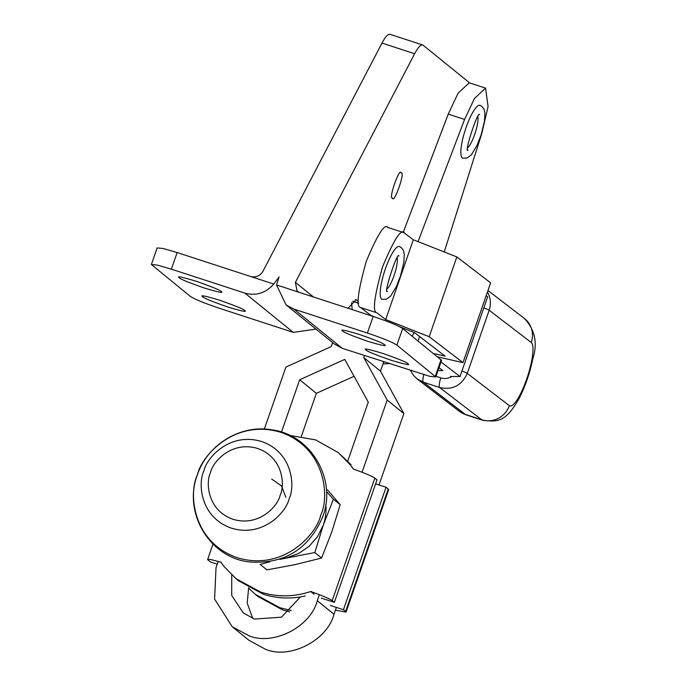<?xml version="1.0" encoding="UTF-8"?>
<svg xmlns="http://www.w3.org/2000/svg" width="686" height="686" viewBox="0 0 686 686"><rect width="100%" height="100%" fill="white"/><g stroke="black" fill="none" stroke-linecap="round" stroke-linejoin="round"><path stroke-width="1.03" d="M413.324 239.766L385.678 319.556L429.196 336.715L462.99 362.628L490.627 282.838L456.833 256.924L413.324 239.766L403.84 232.657L387.504 227.332M404.534 233.026C401.49 227.821 394.176 239.045 382.608 266.7C374.179 296.772 372.275 312.139 376.897 312.816L385.678 319.556M375.413 317.189L370.869 315.389L360.562 307.491C355.94 306.822 357.843 291.447 366.273 261.375C377.84 233.72 385.155 222.496 388.199 227.701M433.535 353.513L445.137 356.145L414.378 332.556L400.015 326.888M456.833 256.924L429.196 336.715M441.004 361.976L460.032 376.563L487.669 296.772L486.194 295.64M460.032 376.563L450.453 376.425M462.99 362.628L437.719 356.9M438.011 370.56L442.899 370.629L439.023 367.653M418.048 340.959L419.575 336.543M412.106 336.14L414.258 332.513M252.697 618.412L247.2 603.054L248.666 587.722M231.739 574.971L231.697 595.388L243.281 612.95L254.515 619.064L281.466 617.186L300.382 596.94M301.386 436.322L316.366 393.335L299.679 379.761L281.449 432.103M347.759 461.035L368.279 402.125L344.732 359.395L299.679 379.761M316.366 393.335L354.045 376.297M264.316 429.067L285.899 367.087L331.244 346.593L332.616 342.631M319.393 594.693L317.301 600.704C310.689 626.91 272.985 646.135 248.735 635.665L232.142 626.635L214.598 599.075L216.021 567.691L218.199 561.457M232.142 626.635L248.829 640.21L265.413 649.239C289.672 659.709 327.376 640.475 333.979 614.27L336.372 607.41M379.024 484.959L403.882 413.607L380.473 371.143L363.794 357.578L387.196 400.032L362.045 472.242M387.196 400.032L403.882 413.607M364.489 355.58L363.794 357.578M380.473 371.143L383.714 361.848M418.04 241.626L464.585 119.441L474.438 98.484L485.568 88.134L469.233 82.809L458.102 93.159L448.25 114.116L403.179 232.443M485.568 88.134L488.072 106.57L481.804 133.453L444.236 251.959M351.584 302.68L352.21 309.609M389.142 363.614L382.977 363.974M383.182 364.043L383.928 361.916M462.733 158.183L467.08 158.046L471.282 154.907L477.01 145.423L481.1 134.936L484.488 121.122L484.925 112.924L483.99 109.083L481.984 106.441L479.96 105.335A27.792 6.346 108.1 0 0 479.257 105.275A27.792 6.346 108.1 0 0 477.748 105.961A27.792 6.346 108.1 0 0 475.998 107.642A27.792 6.346 108.1 0 0 472.037 113.679A27.792 6.346 108.1 0 0 469.97 117.812A27.792 6.346 108.1 0 0 467.963 122.468A27.792 6.346 108.1 0 0 464.413 132.672A27.792 6.346 108.1 0 0 463.007 137.826A27.792 6.346 108.1 0 0 461.918 142.739A27.792 6.346 108.1 0 0 460.855 151.134A27.792 6.346 108.1 0 0 460.923 154.29A27.792 6.346 108.1 0 0 461.386 156.571A27.792 6.346 108.1 0 0 462.244 157.909A27.792 6.346 108.1 0 0 462.758 158.192M399.303 246.488A27.792 6.346 108.1 0 0 398.617 246.437A27.792 6.346 108.1 0 0 397.117 247.131A27.792 6.346 108.1 0 0 395.368 248.804A27.792 6.346 108.1 0 0 391.406 254.849A27.792 6.346 108.1 0 0 389.339 258.974A27.792 6.346 108.1 0 0 387.333 263.638A27.792 6.346 108.1 0 0 383.783 273.843A27.792 6.346 108.1 0 0 382.368 278.988A27.792 6.346 108.1 0 0 381.279 283.901A27.792 6.346 108.1 0 0 380.224 292.296A27.792 6.346 108.1 0 0 380.293 295.452A27.792 6.346 108.1 0 0 380.756 297.741A27.792 6.346 108.1 0 0 381.605 299.07A27.792 6.346 108.1 0 0 382.128 299.353M271.716 479.077L281.552 485.988L285.865 497.29M343.429 609.708L345.598 611.475L388.242 489.015L386.072 487.257L343.429 609.708L330.36 605.455M291.181 610.506L279.922 607.745L255.346 594.376L248.546 588.134M258.03 596.546L282.589 609.914L289.681 611.852M386.072 487.257L375.636 483.853M388.242 489.015L388.67 489.641L346.027 612.092L345.598 611.475M335.42 610.146L346.027 612.092M374.839 478.151L377.008 479.908L334.365 602.368L332.195 600.61L374.839 478.151C371.778 476.067 364.635 473.048 353.427 469.104L350.272 464.825L338.232 452.571L315.603 439.889L289.784 435.413M223.945 566.43L235.95 578.65L260.509 592.009C275.318 596.726 290.35 597.077 305.613 593.056M305.244 593.15L311.281 591.409M332.195 600.61C329.126 598.518 321.991 595.508 310.784 591.564L314.059 594.213M305.236 595.98C290.95 599.178 276.93 598.569 263.184 594.17L238.608 580.802M321.297 598.106L334.365 602.368M213.012 544.067L207.626 559.519L210.225 561.903L217.248 564.192M350.992 464.602L338.232 452.571M208.055 560.145C206.64 558.593 210.936 559.304 220.952 562.28M220.686 561.877L224.176 566.722M325.816 504.33A49.083 47.566 128.8 0 1 325.961 506.405A49.083 47.566 128.8 0 1 323.269 525.202L333.396 499.219L340.196 504.673L327.514 489.847M269.958 561.783L260.14 564.424L266.94 569.886L295.126 564.621L321.623 558.001L314.823 552.547L323.269 525.202L317.558 536.649L309.146 546.313L298.599 553.525L286.637 557.804A49.083 47.566 128.8 0 1 281.251 558.661M321.623 558.001L331.75 532.019L340.196 504.673M333.396 499.219L326.948 491.973M279.751 559.364L314.823 552.547M244.43 310.372C243.599 309.129 235.238 305.707 219.349 300.134C205.105 295.889 199.583 294.774 202.773 296.789C203.605 298.041 211.965 301.454 227.863 307.036C242.098 311.273 247.629 312.387 244.43 310.372L244.851 310.981M202.353 296.18L202.773 296.789M221.055 291.421C220.223 290.169 211.863 286.757 195.973 281.183C181.73 276.938 176.208 275.823 179.398 277.839C180.229 279.091 188.59 282.503 204.488 288.086C218.731 292.322 224.253 293.437 221.055 291.421L221.475 292.03M178.977 277.23L179.398 277.839M315.92 329.1L293.291 332.367L219.794 308.408C204.694 303.332 194.858 299.319 190.279 296.361L151.383 264.513L157.471 265.122L171.371 269.152L177.151 252.551L163.251 248.521L157.163 247.903L151.383 264.513M365.698 349.431L366.118 350.04C366.95 351.283 375.311 354.696 391.2 360.279C405.443 364.523 410.965 365.629 407.767 363.614L408.187 364.223M342.323 330.481L342.743 331.089C343.575 332.333 351.935 335.746 367.825 341.328C382.068 345.572 387.59 346.679 384.392 344.664L384.812 345.272M401.164 173.061C399.732 166.226 387.976 199.986 392.486 197.971C393.918 204.805 405.675 171.046 401.164 173.061L400.924 172.932M293.291 332.367L244.876 293.111L171.371 269.152M177.151 252.551L250.656 276.509C255.827 277.641 259.857 276.029 262.729 271.69L381.982 43.081C385.669 36.212 388.49 33.374 390.445 34.557M285.882 304.738L334.296 343.995L342.297 348.342L429.702 376.331L435.79 376.948L441.57 360.347L402.673 328.491C398.094 325.533 388.259 321.52 373.167 316.443L299.662 292.485L297.055 291.087L295.392 282.34L414.653 53.731C418.34 46.862 421.161 44.024 423.116 45.207L469.67 82.955M358.461 301.531L356.017 299.671L348.119 308.28M422.662 44.959L423.116 45.207M244.876 293.111C256.204 296.112 265.834 293.085 273.757 284.038L250.656 276.509M299.662 292.485L276.561 284.956L279.065 277.015L273.757 284.038M435.79 376.948L396.894 345.092C392.315 342.143 382.471 338.121 367.379 333.044L293.874 309.086L342.297 348.342M342.743 331.089C339.544 329.066 345.067 330.18 359.31 334.425C375.208 340.007 383.568 343.42 384.392 344.664M366.118 350.04C362.92 348.016 368.442 349.131 382.685 353.376C398.583 358.958 406.944 362.371 407.767 363.614M276.561 284.956L286.019 304.85L293.874 309.086M360.562 307.491L376.897 312.816M317.301 600.704L333.979 614.27M448.25 114.116L464.585 119.441M477.885 116.843A17.647 4.03 -71.9 0 1 475.175 133.007A17.647 4.03 -71.9 0 1 467.843 147.653M397.254 258.013A17.647 4.03 -71.9 0 1 394.544 274.168A17.647 4.03 -71.9 0 1 387.213 288.823M280.145 495.232C285.153 485.336 283.258 457.373 257.662 448.49C231.722 440.575 212.72 461.729 210.516 472.534C205.508 482.43 207.404 510.393 233.008 519.276C258.948 527.2 277.941 506.045 280.145 495.232M203.888 470.948C197.765 483.064 200.08 517.287 231.422 528.16C263.167 537.85 286.422 511.962 289.123 498.731C295.254 486.614 292.931 452.391 261.598 441.518C229.844 431.828 206.589 457.716 203.888 470.948M320.722 515.117C316.812 534.257 283.172 571.721 237.236 557.701C191.9 541.966 188.547 492.445 197.405 474.918C201.315 455.778 234.955 418.323 280.891 432.343C326.227 448.069 329.589 497.59 320.722 515.117M413.495 375.396L417.114 378.938L423.313 382.188L439.64 387.513C452.46 390.291 461.661 385.583 467.26 373.39A8.824 0.703 -160.9 0 0 463.685 371.683A8.824 0.703 -160.9 0 0 461.952 371.015M451.851 376.442A13.231 12.845 127.9 0 1 440.841 377.892A8.824 2.015 -71.9 0 0 439.297 384.16A8.824 2.015 -71.9 0 0 439.64 387.513L481.718 419.772A22.055 21.403 -52.5 0 0 509.329 405.649L467.26 373.39L489.169 310.244C491.245 303.838 490.67 297.775 487.446 292.039M483.836 307.851A8.824 0.703 19.1 0 1 485.585 308.537A8.824 0.703 19.1 0 1 489.169 310.244L531.247 342.503A33.528 7.657 -71.9 0 1 526.685 379.075A33.528 7.657 -71.9 0 1 509.329 405.649M466.308 414.953A55.583 12.691 -71.9 0 1 465.382 414.447L481.718 419.772A55.583 12.691 108.1 0 0 482.644 420.269L466.308 414.953L459.037 411.077A22.055 21.403 -52.5 0 0 459.157 411.171A22.055 21.403 -52.5 0 0 465.382 414.447L423.313 382.188A8.824 2.015 -71.9 0 1 422.962 378.835A8.824 2.015 -71.9 0 1 423.811 374.77M440.841 377.892L436.004 376.314M487.969 290.521L524.258 318.347A22.055 21.403 127.9 0 1 524.361 318.433A22.055 21.403 127.9 0 1 531.247 342.503M358.649 303.143L352.81 301.24M356.488 299.928L355.485 299.602M381.982 43.081L414.653 53.731M367.379 333.044L373.167 316.443M435.293 376.228L441.072 359.627M402.673 328.491L396.894 345.092M295.392 282.34L313.451 296.978M479.565 114.776C478.056 109.734 463.745 153.81 467.981 150.32L467.097 149.196M398.935 255.938C397.426 250.896 383.114 294.98 387.35 291.481L386.467 290.358M382.102 299.345L386.45 299.216L390.643 296.069L396.379 286.585L400.47 276.098L403.857 262.292L404.294 254.086L403.359 250.244L401.353 247.603L399.329 246.497M197.328 475.004C182.956 512.202 209.187 557.092 248.512 561.86C283.884 564.638 308.64 549.563 322.772 516.635C337.023 479.72 311.324 435.121 272.368 429.908C241.035 424.034 207.301 444.451 197.328 475.004M255.398 594.419L258.065 596.58M238.659 580.845L235.984 578.675M410.554 370.594L413.529 375.431L417.131 378.921M459.157 411.171L417.088 378.912M524.361 318.433C534.994 329.726 537.815 343.163 532.833 358.744C529.849 373.278 525.159 386.741 518.762 399.132C505.453 422.233 497.702 422.019 482.644 420.269M352.698 301.36L358.675 303.306M389.974 34.3L422.645 44.95"/></g></svg>
